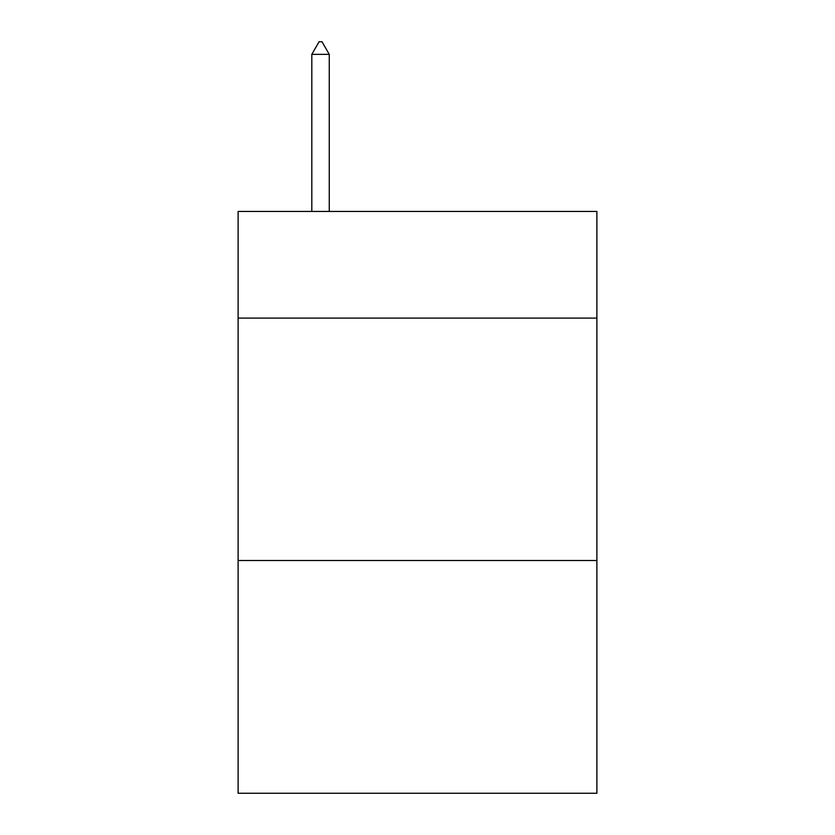 <?xml version="1.0" encoding="UTF-8"?>
<svg xmlns="http://www.w3.org/2000/svg" width="835" height="835" viewBox="0 0 835 835"><rect width="100%" height="100%" fill="white"/><g stroke="black" fill="none" stroke-linecap="round" stroke-linejoin="round"><path stroke-width="1.25" d="M596.889 318.104L596.889 211.443L238.111 211.443L238.111 318.104L596.889 318.104L596.889 793.25L238.111 793.25L238.111 318.104M596.889 560.525L238.111 560.525M329.261 54.358L321.986 41.75L319.074 41.75L311.81 54.358L329.261 54.358L329.261 211.443M311.81 54.358L311.81 211.443"/></g></svg>
